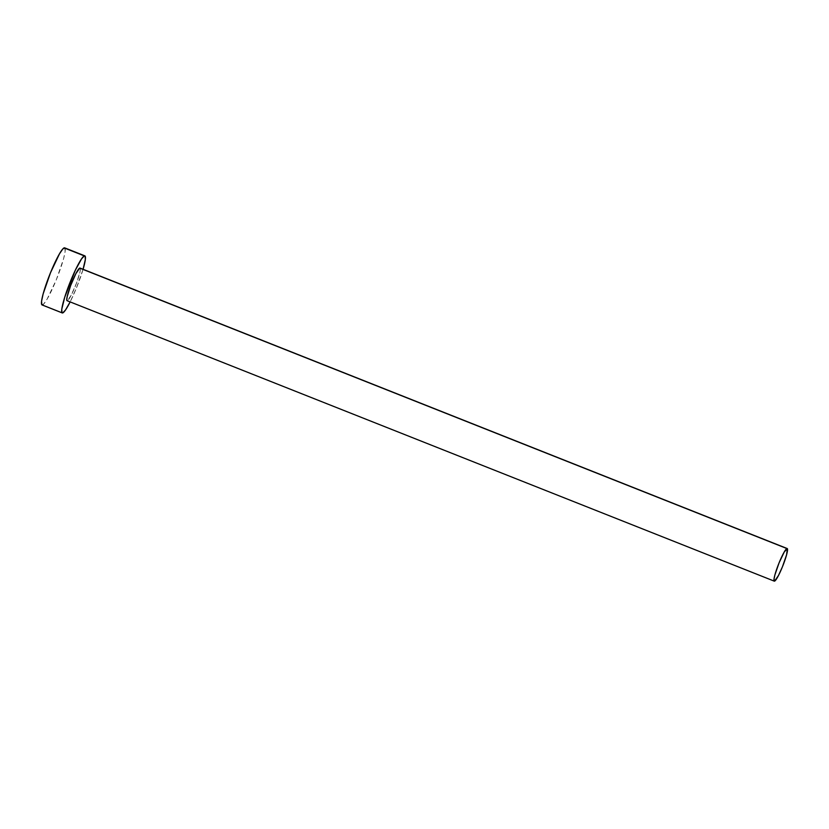 <?xml version="1.0" encoding="UTF-8"?>
<svg xmlns="http://www.w3.org/2000/svg" width="829" height="829" viewBox="0 0 829 829"><rect width="100%" height="100%" fill="white"/><g stroke="black" fill="none" stroke-linecap="round" stroke-linejoin="round"><path stroke-width="0.62" stroke-dasharray="4.14 3.11" d="M67.087 300.699A17.544 2.29 111.6 0 0 67.398 300.678L774.597 581.129L67.398 300.678A17.544 2.29 111.6 0 0 76.081 284.233A17.544 2.29 111.6 0 0 80.019 268.088M42.03 304.917A30.694 4.01 111.6 0 0 42.58 304.875L62.786 312.896L42.58 304.875A30.694 4.01 111.6 0 0 57.761 276.088A30.694 4.01 111.6 0 0 64.662 247.85M83.076 269.301A30.694 4.01 -68.4 0 1 70.144 301.911L76.444 287.932L83.076 269.301M79.708 268.109L80.351 268.897L79.967 272.047L76.465 283.217L71.263 295.083L67.398 300.678M41.792 304.73L43.782 303.932L47.222 298.927L56.248 279.922L63.564 258.835L65.128 251.55L64.9 248.037L64.113 247.892"/><path stroke-width="1.24" d="M67.398 300.678L66.755 299.891L67.149 296.741L70.641 285.57L75.843 273.715L79.708 268.109A17.544 2.29 111.6 0 0 71.025 284.565A17.544 2.29 111.6 0 0 67.087 300.699L774.286 581.15A17.544 2.29 -68.4 0 1 778.224 565.015A17.544 2.29 -68.4 0 1 786.908 548.56L80.154 268.192M787.218 548.539L80.019 268.088A17.544 2.29 111.6 0 0 79.708 268.109L786.908 548.56A17.544 2.29 -68.4 0 1 787.218 548.539A17.544 2.29 -68.4 0 1 783.281 564.673A17.544 2.29 -68.4 0 1 774.597 581.129A17.544 2.29 -68.4 0 1 774.286 581.15M84.869 255.86L64.662 247.85A30.694 4.01 111.6 0 0 64.113 247.892A30.694 4.01 111.6 0 0 48.932 276.679A30.694 4.01 111.6 0 0 42.03 304.917L62.237 312.927A30.694 4.01 -68.4 0 1 69.139 284.689A30.694 4.01 -68.4 0 1 84.32 255.902L64.113 247.892L84.32 255.902A30.694 4.01 -68.4 0 1 84.869 255.86A30.694 4.01 -68.4 0 1 83.076 269.301L85.335 259.56L85.107 256.047L84.32 255.902L81.553 258.855L75.304 270.275L64.724 297.207L61.771 309.238L61.999 312.751L62.786 312.896A30.694 4.01 -68.4 0 1 62.237 312.927M70.144 301.911A30.694 4.01 -68.4 0 1 62.786 312.896L65.553 309.932L70.144 301.911M64.9 248.037L62.911 248.835L59.47 253.84L50.455 272.845L43.129 293.932L41.564 301.217L41.792 304.73M774.597 581.129L778.462 575.523L782.41 566.87L786.586 554.819L787.353 548.643L784.255 551.959L779.094 562.818L774.908 574.87L774.017 579.036L774.597 581.129"/></g></svg>
